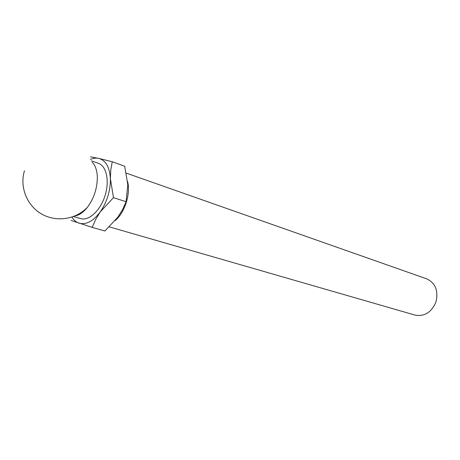 <?xml version="1.0" encoding="UTF-8"?>
<svg xmlns="http://www.w3.org/2000/svg" width="460" height="460" viewBox="0 0 460 460"><rect width="100%" height="100%" fill="white"/><g stroke="black" fill="none" stroke-linecap="round" stroke-linejoin="round"><path stroke-width="0.69" d="M112.246 161.753L124.7 166.221L127.782 184.632L126.12 201.716L122.567 209.587L117.846 217.189L104.932 230.989L92.195 227.389L95.588 219.587L100.268 211.887L113.47 197.656L110.4 178.721L110.768 169.907L112.246 161.753L98.779 158.389L90.499 156.837M109.365 226.889L415.184 315.14C424.643 316.721 431.578 312.282 435.999 301.812C438.478 290.72 435.407 283.072 426.782 278.875L126.339 173.144M115.195 220.599C124.821 212.583 130.864 193.464 127.57 181.464M71.047 220.438L92.195 227.389M126.12 201.716L113.47 197.656M74.997 215.941C79.35 215.165 83.553 212.204 87.601 207.063C94.15 198.013 97.382 187.898 97.307 176.726C96.997 170.189 95.289 165.341 92.195 162.184M73.508 216.545L80.661 218.603C88.866 221.145 100.28 210.714 104.96 195.897C109.75 181.113 106.513 165.997 98.354 163.3L91.333 160.827M71.921 217.103C73.755 220.162 76.107 222.18 78.976 223.157C86.037 225.061 93.133 221.3 100.268 211.887C107.105 201.785 110.486 190.727 110.4 178.721C109.675 167.152 105.8 160.379 98.779 158.389C96.111 157.809 93.305 158.165 90.367 159.447M24.449 170.763C19.498 186.973 26.887 205.597 41.607 214.003C56.275 222.49 76.09 219.506 87.601 207.063"/></g></svg>
